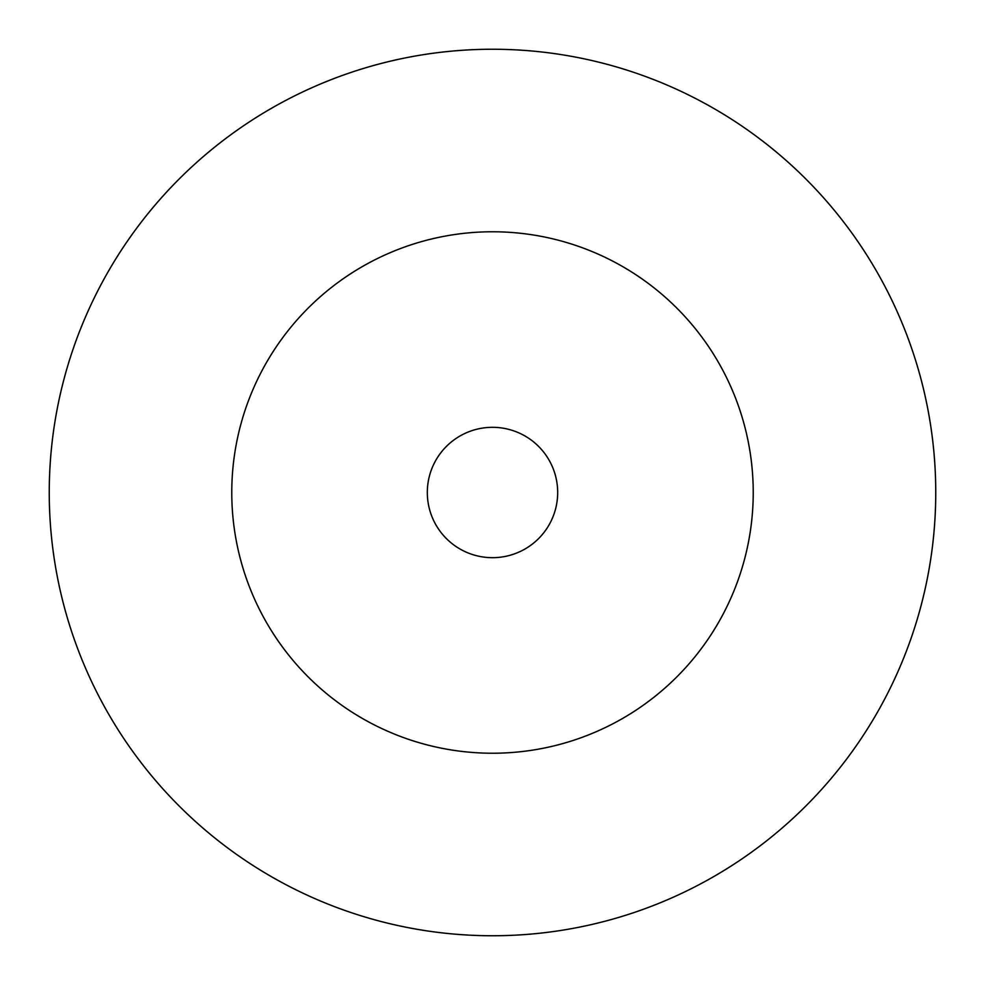 <?xml version="1.0" encoding="UTF-8"?>
<svg xmlns="http://www.w3.org/2000/svg" width="985" height="985" viewBox="0 0 985 985"><rect width="100%" height="100%" fill="white"/><g stroke="black" fill="none" stroke-linecap="round" stroke-linejoin="round"><path stroke-width="1.48" d="M753.229 492.5A260.729 260.729 0 0 0 492.5 231.77A260.729 260.729 0 0 0 231.77 492.5A260.729 260.729 0 0 0 492.5 753.229A260.729 260.729 0 0 0 753.229 492.5M935.75 492.5A443.25 443.25 0 0 0 492.5 49.25A443.25 443.25 0 0 0 49.25 492.5A443.25 443.25 0 0 0 492.5 935.75A443.25 443.25 0 0 0 935.75 492.5M557.682 492.5A65.182 65.182 0 0 0 492.5 427.318A65.182 65.182 0 0 0 427.318 492.5A65.182 65.182 0 0 0 492.5 557.682A65.182 65.182 0 0 0 557.682 492.5"/></g></svg>
